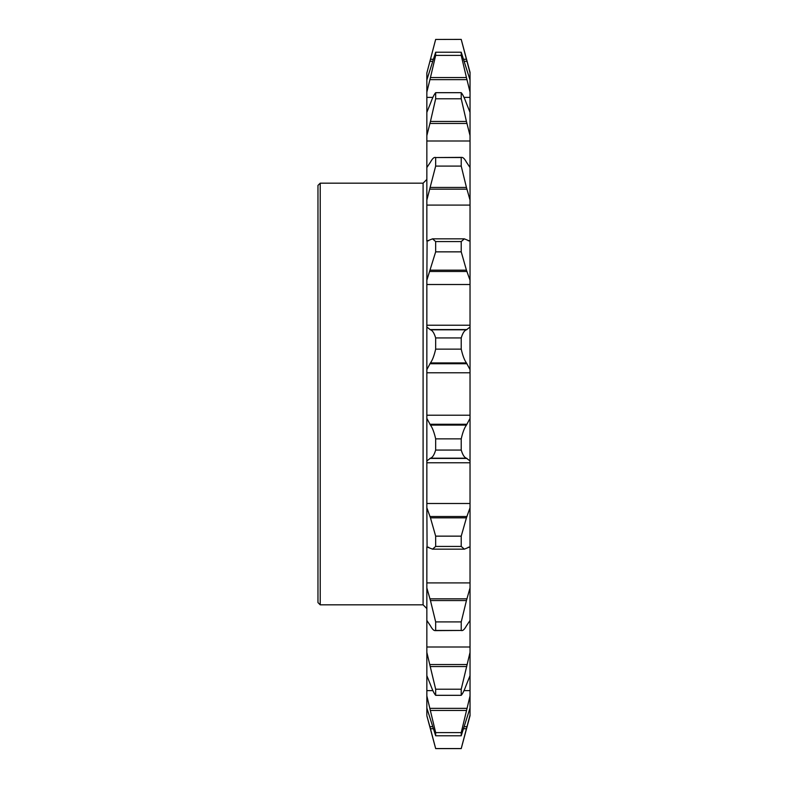 <?xml version="1.0" encoding="UTF-8"?>
<svg xmlns="http://www.w3.org/2000/svg" width="788" height="788" viewBox="0 0 788 788"><rect width="100%" height="100%" fill="white"/><g stroke="black" fill="none" stroke-linecap="round" stroke-linejoin="round"><path stroke-width="1.18" d="M320.214 604.829L317.968 602.584L317.968 185.416L320.214 183.171L320.214 604.829L423.097 604.829L423.097 183.171L426.85 179.418M461.226 39.4L435.666 39.449L461.226 39.4L470.032 72.289L470.032 240.478M435.666 55.396L430.455 77.539L466.437 77.539L461.226 55.396L435.666 55.396L435.666 52.215L461.226 52.215L461.226 55.396M435.666 98.786L430.455 121.45L466.437 121.45L461.226 98.786L435.666 98.786L435.666 92.679L461.226 92.679L461.226 98.786M435.666 695.321C434.218 693.736 432.484 690.17 430.455 684.634L426.85 675.661L426.85 652.405L435.666 689.214L461.226 689.214L461.226 695.321L435.666 695.321L435.666 689.214M461.226 689.214L470.032 652.405L470.032 240.793L468.269 240.793M430.455 666.55L466.437 666.55M435.666 735.785L426.85 708.048L426.85 695.932L435.666 732.604L461.226 732.604L461.226 735.785L435.666 735.785L435.666 732.604M461.226 732.604L470.032 695.932L470.032 652.405M430.455 710.461L466.437 710.461M469.362 710.195L470.032 710.195L470.032 695.932M470.032 710.195L470.032 715.711L461.226 748.6L470.032 714.992M430.455 728.733L435.666 748.6L426.85 715.711L430.455 728.733L433.183 728.733M426.85 708.048L426.85 714.992M426.85 675.661L426.85 695.932M434.996 630.617L435.666 630.459L435.666 621.909L461.226 621.909L461.226 630.459L435.666 630.459C434.218 631.119 432.484 629.582 430.455 625.839L426.85 620.461L426.85 652.405M426.85 620.461L426.85 587.947L430.455 600.564L466.437 600.564L470.032 587.947M435.666 546.429L435.666 536.145L461.226 536.145L461.226 546.429L435.666 546.429L432.543 549.157L426.85 546.911L426.85 587.947M427.076 546.902L426.85 507.777L430.455 517.834L466.437 517.834L470.032 507.777M435.666 450.056L435.666 438.867L461.226 438.867L461.226 450.056L435.666 450.056C434.218 454.873 432.484 457.592 430.455 458.192L426.85 460.97L426.85 507.777M426.85 460.97L426.85 418.389L430.455 425.087L466.437 425.087L470.032 418.389M435.666 349.133L435.666 337.944L461.226 337.944L461.226 349.133L435.666 349.133C434.218 355.536 432.484 360.126 430.455 362.913L426.85 369.611L426.85 418.389M426.85 369.611L426.85 327.03L430.455 329.808L466.437 329.808L470.032 327.03M435.666 251.855L435.666 241.571L461.226 241.571L461.226 251.855L435.666 251.855L426.85 280.223L426.85 327.03M426.85 280.223L427.096 241.098M435.666 166.091L435.666 157.541L461.226 157.541L461.226 166.091L435.666 166.091L426.85 200.053L426.85 241.089L432.543 238.843L435.666 241.571M426.85 200.053L426.85 167.539L430.455 162.161C432.464 158.437 434.198 156.901 435.666 157.541L461.827 157.383M430.455 121.45L426.85 135.595L426.85 167.539M426.85 135.595L426.85 112.339L430.455 103.366C432.464 97.86 434.198 94.294 435.666 92.679M430.455 77.539L426.85 92.068L426.85 112.339M426.85 92.068L426.85 79.952L435.666 52.215M433.036 49.457L426.85 73.008L426.85 79.952M426.85 73.008L435.666 39.4M435.666 748.551L461.226 748.551L463.846 738.543M463.708 728.733L466.437 728.733M470.032 708.048L461.226 735.785M426.85 710.195L427.52 710.195M470.032 675.661L466.437 684.634C464.428 690.14 462.684 693.706 461.226 695.321M426.85 690.623L432.878 690.623M464.014 690.623L470.032 690.623M470.032 620.461L466.437 625.839C464.428 629.563 462.684 631.099 461.226 630.459L435.065 630.617M426.85 647.007L470.032 647.007M461.226 621.909L466.437 600.564M430.455 600.564L435.666 621.909M469.786 546.902L464.349 549.157L461.226 546.429M426.85 582.903L470.032 582.903M426.85 547.207L428.623 547.207M468.269 547.207L470.032 547.207M461.226 536.145L466.437 517.834M430.455 517.834L435.666 536.145M430.455 458.192L466.437 458.192C464.428 457.611 462.684 454.903 461.226 450.056M426.85 503.493L470.032 503.493M470.032 460.97L466.437 458.192M426.85 462.783L470.032 462.783M461.226 438.867C462.674 432.464 464.408 427.874 466.437 425.087M430.455 425.087C432.464 427.825 434.198 432.425 435.666 438.867M430.455 362.913L466.437 362.913C464.428 360.175 462.684 355.575 461.226 349.133M426.85 415.217L470.032 415.217M470.032 369.611L466.437 362.913M426.85 372.783L470.032 372.783M461.226 337.944C462.674 333.127 464.408 330.408 466.437 329.808M430.455 329.808C432.464 330.389 434.198 333.097 435.666 337.944M430.455 270.166L466.437 270.166L461.226 251.855M426.85 325.217L470.032 325.217M470.032 280.223L466.437 270.166M426.85 284.507L470.032 284.507M461.226 241.571L464.349 238.843L469.806 241.098M430.455 187.436L466.437 187.436L461.226 166.091M426.85 240.793L428.623 240.793M470.032 200.053L466.437 187.436M426.85 205.097L470.032 205.097M470.032 167.539L466.437 162.161C464.408 158.418 462.674 156.881 461.226 157.541L461.896 157.383M470.032 135.595L466.437 121.45M426.85 140.993L470.032 140.993M461.226 92.679C462.674 94.264 464.408 97.83 466.437 103.366L470.032 112.339M470.032 92.068L466.437 77.539M426.85 97.377L432.878 97.377M464.014 97.377L470.032 97.377M461.226 52.215L470.032 79.952M430.455 59.267L433.183 59.267M463.708 59.267L466.437 59.267L461.226 39.449M470.032 73.008L466.437 59.267M426.85 77.805L427.52 77.805M469.362 77.805L470.032 77.805M429.913 726.694L432.533 726.694M464.359 726.694L466.969 726.694M429.913 708.363L466.969 708.363M429.913 664.55L466.969 664.55M429.913 598.831L466.969 598.831M429.913 516.514L466.969 516.514M429.913 458.429L466.969 458.429M429.913 424.269L466.969 424.269M429.913 363.731L466.969 363.731M429.913 329.571L466.969 329.571M429.913 271.486L466.969 271.486M429.913 189.169L466.969 189.169M429.913 123.45L466.969 123.45M429.913 79.637L466.969 79.637M429.913 61.306L432.533 61.306M464.359 61.306L466.969 61.306M423.097 604.829L426.85 608.582M435.666 748.6L461.226 748.6M432.543 549.157L464.349 549.157M432.543 238.843L464.349 238.843M320.214 183.171L423.097 183.171"/></g></svg>
